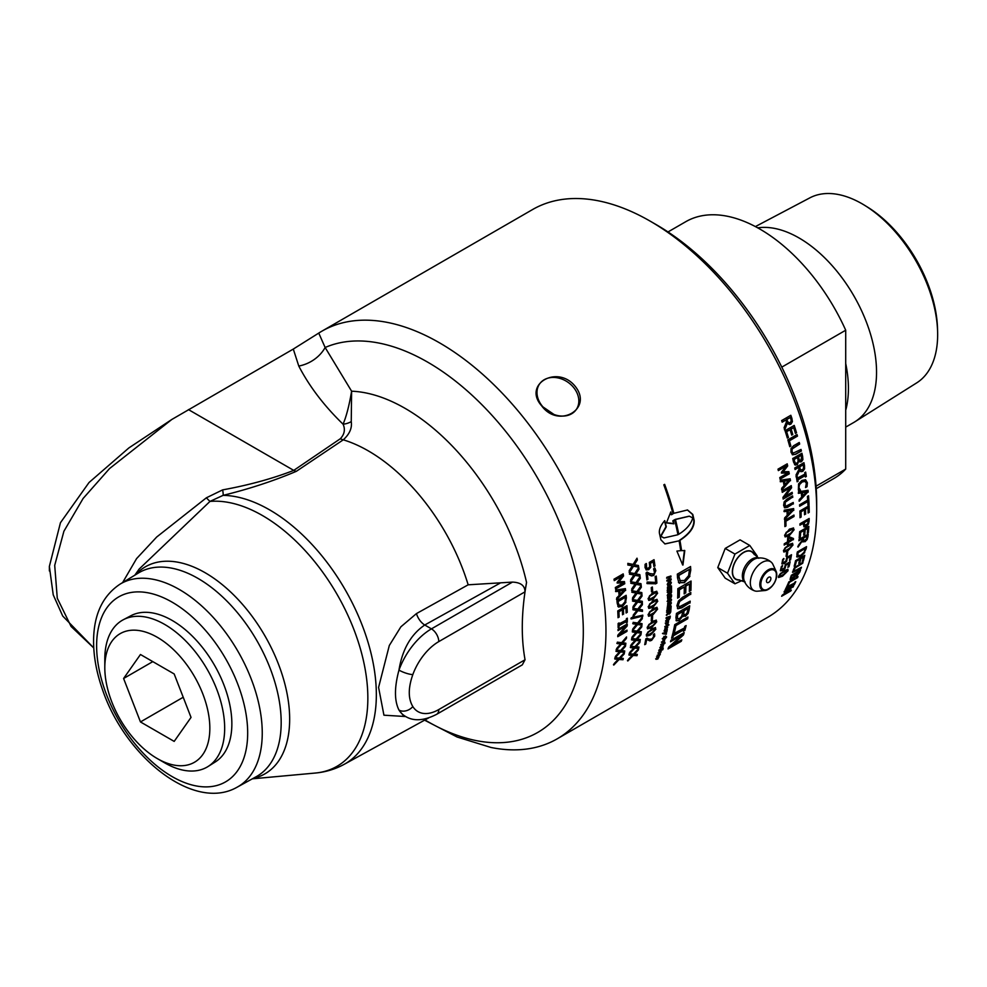 <?xml version="1.0" encoding="UTF-8"?>
<svg xmlns="http://www.w3.org/2000/svg" width="987" height="987" viewBox="0 0 987 987"><rect width="100%" height="100%" fill="white"/><g stroke="black" fill="none" stroke-linecap="round" stroke-linejoin="round"><path stroke-width="1.48" d="M624.339 650.927A234.832 135.577 60 0 1 624.142 652.037L620.107 651.679L614.95 657.342M625.19 645.387A234.832 135.577 60 0 1 625.092 646.053L621.156 650.433L624.734 650.964A235.35 135.885 60 0 1 624.5 652.321L620.478 651.963L615.308 657.626A235.35 135.885 -120 0 0 615.555 656.182L619.602 651.741L616.283 651.457A235.35 135.885 -120 0 0 616.48 650.063L620.65 650.495L625.659 644.844A235.35 135.885 60 0 1 625.462 646.337L621.514 650.717M619.602 651.741L615.925 651.186M626.622 630.348A234.832 135.577 60 0 1 626.572 631.162L617.776 636.233M626.881 624.203A234.832 135.577 60 0 1 626.831 625.733L619.367 634.086L627.016 630.125A235.35 135.885 60 0 1 626.942 631.396L617.751 636.701A235.35 135.885 -120 0 0 617.837 635.172L625.955 626.017L618.022 630.594A235.35 135.885 -120 0 0 618.059 629.299L627.251 623.994A235.35 135.885 60 0 1 627.201 625.955L619.737 634.333M625.955 626.017L618.035 630.15M626.597 605.821A234.832 135.577 60 0 1 626.856 612.224L626.14 613.05A235.35 135.885 -120 0 0 625.931 607.708L623.044 608.967A234.832 135.577 60 0 1 623.241 613.951L622.526 614.778A235.35 135.885 -120 0 0 622.328 609.781L618.541 611.57A234.832 135.577 60 0 1 618.75 616.9L618.022 617.319M623.241 613.951L622.513 614.37M626.856 612.224L626.128 612.643M618.75 616.9L618.035 617.726A235.35 135.885 -120 0 0 617.751 610.928L626.942 605.623A235.35 135.885 60 0 1 627.226 612.421M618.541 611.57L618.911 611.755A235.35 135.885 60 0 1 619.12 617.097M622.328 609.781L618.911 611.755M623.044 608.967L623.414 609.152A235.35 135.885 60 0 1 623.611 614.148M625.931 607.708L623.414 609.152M618.738 605.142L622.155 605.167L625.018 601.774L625.326 598.529A235.35 135.885 -120 0 0 625.227 597.394L617.776 601.317A234.832 135.577 60 0 1 617.887 602.44L619.392 605.562M617.776 601.317L618.146 601.478A235.35 135.885 60 0 1 618.244 602.613L619.207 605.487M625.227 597.394L618.146 601.478M625.807 595.494A234.832 135.577 60 0 1 626.017 597.678L625.598 602.058L621.872 606.524L617.874 606.499M625.968 602.23L622.242 606.697L618.232 606.672L617.183 603.18A235.35 135.885 -120 0 0 616.949 600.614L626.14 595.297A235.35 135.885 60 0 1 626.375 597.838L625.598 602.058M618.898 607.165L618.232 606.672M624.265 590.226L619.355 590.843A234.832 135.577 60 0 1 619.774 594.31L624.265 590.226L619.713 590.979A235.35 135.885 60 0 1 620.132 594.458M625.067 588.659A234.832 135.577 60 0 1 625.264 590.312L616.838 599.553A235.35 135.885 -120 0 0 616.678 597.974L619.133 595.482A235.35 135.885 -120 0 0 618.627 591.176L615.555 591.484M625.264 590.312L616.48 599.393M618.627 591.176L615.913 591.62A235.35 135.885 -120 0 0 615.715 590.103L625.4 588.61A235.35 135.885 60 0 1 625.622 590.46M636.899 654.369A234.832 135.577 60 0 1 636.64 655.356L632.815 655.171L627.448 660.661M638.12 649.187A234.832 135.577 60 0 1 637.997 649.717L633.913 653.962L637.331 654.381A235.35 135.885 60 0 1 636.997 655.676L633.173 655.479L627.806 660.982A235.35 135.885 -120 0 0 628.151 659.612L632.359 655.306L629.2 655.146A235.35 135.885 -120 0 0 629.484 653.826L633.444 654.097L638.663 648.607A235.35 135.885 60 0 1 638.367 650.014L634.271 654.27M632.359 655.306L628.842 654.85M639.909 639.49A234.832 135.577 60 0 1 639.736 640.612L635.665 640.23L630.533 645.93M640.686 633.864A234.832 135.577 60 0 1 640.6 634.567L636.689 638.971L640.316 639.514A235.35 135.885 60 0 1 640.094 640.896L636.023 640.501L630.903 646.201A235.35 135.885 -120 0 0 631.125 644.745L635.134 640.267L631.791 639.971A235.35 135.885 -120 0 0 631.964 638.552L636.171 639.021L641.143 633.346A235.35 135.885 60 0 1 640.958 634.838L637.059 639.243M635.134 640.267L631.421 639.699M641.636 623.636A234.832 135.577 60 0 1 641.55 624.894L637.232 624.315L632.359 630.199M641.945 617.628A234.832 135.577 60 0 1 641.908 618.491L638.194 623.031L642.019 623.673A235.35 135.885 60 0 1 641.92 625.141L637.59 624.561L632.729 630.446A235.35 135.885 -120 0 0 632.827 628.892L636.64 624.29L633.099 623.846A235.35 135.885 -120 0 0 633.148 622.353L637.614 622.994L642.34 617.146A235.35 135.885 60 0 1 642.278 618.726L638.564 623.266M636.64 624.29L632.729 623.611M642.081 609.83A234.832 135.577 60 0 1 642.081 611.187L637.553 610.484L632.889 616.493M641.994 603.563A234.832 135.577 60 0 1 642.019 604.537L638.466 609.164L642.451 609.88A235.35 135.885 60 0 1 642.451 611.397L637.91 610.694L633.259 616.715A235.35 135.885 -120 0 0 633.259 615.098L636.911 610.385L633.198 609.843A235.35 135.885 -120 0 0 633.148 608.3L637.836 609.065L642.352 603.094A235.35 135.885 60 0 1 642.389 604.735L638.836 609.374M636.911 610.385L632.827 609.645M641.439 592.521A234.832 135.577 60 0 1 641.538 593.977L636.751 593.15L632.346 599.294M640.871 585.97A234.832 135.577 60 0 1 640.982 587.068L637.614 591.793L641.797 592.582A235.35 135.885 60 0 1 641.908 594.162L637.121 593.323L632.716 599.467A235.35 135.885 -120 0 0 632.593 597.789L636.047 592.977L632.136 592.336A235.35 135.885 -120 0 0 631.976 590.732L636.911 591.62L641.18 585.525A235.35 135.885 60 0 1 641.34 587.228L637.984 591.966M636.047 592.977L631.766 592.175M639.502 574.594A234.832 135.577 60 0 1 639.712 576.149L634.678 575.211L630.52 581.466M638.453 567.821A234.832 135.577 60 0 1 638.651 569.03L635.48 573.829L639.847 574.656A235.35 135.885 60 0 1 640.082 576.285L635.036 575.347L630.878 581.602A235.35 135.885 -120 0 0 630.644 579.862L633.901 574.977L629.78 574.249A235.35 135.885 -120 0 0 629.509 572.608L634.703 573.595L638.725 567.414A235.35 135.885 60 0 1 639.008 569.154L635.838 573.965M633.901 574.977L629.422 574.126M654.245 633.691L654.369 635.788L651.297 640.032L649.557 640.612L646.3 639.169A234.832 135.577 60 0 1 645.424 643.758L644.832 644.092M645.782 644.055L644.721 644.671A235.35 135.885 -120 0 0 645.806 638.873L647.114 638.12L648.915 639.132L651.839 639.095L653.678 636.603L653.283 634.801A235.35 135.885 -120 0 0 653.295 634.727L654.603 633.975L654.726 636.072L651.654 640.329L649.915 640.908L646.67 639.453A235.35 135.885 60 0 1 645.782 644.055L645.424 643.758M654.837 629.755L653.715 628.596L654.48 629.472L653.715 628.596L648.138 631.803L646.941 633.827L648.064 634.962L653.678 631.717L654.837 629.755L654.073 628.855L648.496 632.075L647.312 634.098L648.064 634.962M655.319 627.535L655.491 628.892L650.248 634.715L646.436 636.01M655.861 629.163L650.606 634.999L646.596 636.171L646.288 634.69L651.494 628.805L655.516 627.646L655.491 628.892M655.738 622.378L654.554 621.193L655.38 622.118L654.554 621.193L648.977 624.401L647.842 626.461L649.027 627.633L654.64 624.389L655.738 622.378L654.924 621.44L649.347 624.648L648.212 626.72L649.027 627.633M656.133 620.095L656.392 621.526L651.26 627.448L647.435 628.707M656.762 621.785L651.63 627.707L647.595 628.867L647.188 627.313L652.271 621.341L656.33 620.194L656.392 621.526M652.025 587.191A234.832 135.577 60 0 1 652.259 590.979L651.482 591.423M652.629 591.164L651.506 591.805A235.35 135.885 -120 0 0 651.247 587.647L652.358 587.006A235.35 135.885 60 0 1 652.629 591.164L652.259 590.979M654.541 567.969L655.467 570.548L653.345 575.359L651.802 575.989L646.929 573.632A234.832 135.577 60 0 1 647.595 579.172L646.855 579.591M651.432 575.84L649.68 575.236M646.978 572.078L650.458 573.916M647.595 579.172L646.892 579.937A235.35 135.885 -120 0 0 646.041 572.966L647.336 572.213L650.273 573.854M647.287 573.78A235.35 135.885 60 0 1 647.953 579.32M649.545 573.533L653.456 574.015L654.554 572.793L653.604 568.944A235.35 135.885 -120 0 0 653.591 568.87L654.912 568.105L655.837 570.683L653.702 575.507L650.051 575.384M656.811 658.835L655.639 658.835M658.576 656.651L658.415 657.638M655.985 659.18L658.921 656.997L657.687 659.18L658.292 657.687L656.17 659.378M662.487 649.236A234.832 135.577 60 0 1 662.437 649.384L661.783 649.656M662.376 649.286L663.03 649.014A235.35 135.885 60 0 1 662.783 649.717L662.129 649.989A235.35 135.885 -120 0 0 662.376 649.286M660.291 649.384L659.069 649.841M662.635 647.324L661.969 648.212A234.832 135.577 60 0 1 661.821 648.644L661.278 648.866M659.612 649.619L662.006 648.052A235.35 135.885 -120 0 0 662.129 647.694L662.672 647.472A235.35 135.885 60 0 1 662.548 647.83L663.252 648.163L662.314 648.545A235.35 135.885 60 0 1 662.166 648.977L661.623 649.199A235.35 135.885 -120 0 0 661.771 648.767M664.535 642.907A234.832 135.577 60 0 1 664.473 643.105L660.735 644.622M661.093 644.943A235.35 135.885 -120 0 0 661.302 644.203L665.041 642.697A235.35 135.885 60 0 1 664.831 643.438L661.093 644.943M662.474 642.426L664.103 641.279L663.165 641.106L662.474 642.426L662.006 641.772M664.103 641.279L662.808 640.797L663.745 640.958L662.808 640.797L662.326 642.303M663.313 642.192L661.389 642.081M664.374 640.02L664.115 641.155M661.746 642.389L663.35 640.366L664.683 640.933L663.03 642.981L661.746 642.389L662.672 642.66M666.04 633.457A234.832 135.577 60 0 1 665.929 633.95L662.487 633.432M666.422 631.618A234.832 135.577 60 0 1 666.398 631.754L664.128 633.296L666.459 633.432A235.35 135.885 60 0 1 666.287 634.259L662.845 633.728L666.916 631.261A235.35 135.885 60 0 1 666.756 632.05L664.485 633.605M663.313 632.988L663.943 633.432M668.236 623.994L668.618 624.611L667.656 624.968A234.832 135.577 60 0 1 667.582 625.462L667.385 625.955A235.35 135.885 -120 0 0 667.459 625.462L664.757 626.597M665.324 626.387L667.594 624.66A235.35 135.885 -120 0 0 667.656 624.253L668.211 624.043A235.35 135.885 60 0 1 668.15 624.45L668.989 624.894L668.026 625.252A235.35 135.885 60 0 1 667.94 625.746M667.459 625.462L665.682 626.671M666.41 623.476L668.002 622.303L666.978 622.057L666.41 623.476L665.855 622.797L666.25 623.365M668.002 622.303L666.62 621.785L667.644 622.02L666.62 621.785L666.052 623.204M668.162 620.934L666.718 623.846L665.263 623.118M665.62 623.389L667.089 621.242L668.594 621.958L667.089 624.129L665.62 623.389L665.83 624.29M668.372 621.033L668.224 621.687M669.544 617.257L668.507 617.628A235.35 135.885 60 0 1 668.446 618.096L668.952 619.133L669.433 618.22A235.35 135.885 -120 0 0 669.544 617.257L668.507 617.628M668.137 617.368A234.832 135.577 60 0 1 668.088 617.825L668.952 619.133M669.877 616.295A234.832 135.577 60 0 1 669.704 617.763L665.966 621.341A235.35 135.885 -120 0 0 666.089 620.404L667.878 618.195A235.35 135.885 -120 0 0 667.928 617.837L665.954 618.158M667.002 619.663L665.596 621.07M667.928 617.837L666.324 618.43A235.35 135.885 -120 0 0 666.422 617.541L670.296 616.147A235.35 135.885 60 0 1 670.062 618.035L668.853 619.984L667.36 619.935M667.409 619.133L668.483 619.713M670.161 611.237L669.112 611.607A235.35 135.885 60 0 1 669.075 612.088L669.618 613.149L670.074 612.224A235.35 135.885 -120 0 0 670.161 611.237L669.112 611.607M668.742 611.36A234.832 135.577 60 0 1 668.705 611.829L669.618 613.149M670.481 610.25A234.832 135.577 60 0 1 670.346 611.792L666.644 615.382A235.35 135.885 -120 0 0 666.743 614.42L668.495 612.187A235.35 135.885 -120 0 0 668.532 611.817L666.546 612.15M667.656 613.704L666.274 615.123M668.532 611.817L666.916 612.396A235.35 135.885 -120 0 0 666.99 611.496L670.889 610.114A235.35 135.885 60 0 1 670.716 612.039L669.544 614.025L668.026 613.951M668.063 613.161L669.174 613.778M670.37 603.131L668.668 602.551L667.644 604.13L668.791 605.154A235.35 135.885 -120 0 0 668.841 604.007L669.507 603.785A235.35 135.885 60 0 1 669.408 605.771L667.718 606.363L667.706 603.267L669.05 601.897L670.913 601.663M670.222 602.465L670.741 603.365L669.026 602.786L668.211 605.364M669.778 601.293L671.037 602.736L669.692 605.315M669.112 603.921A234.832 135.577 60 0 1 669.038 605.537L667.36 606.129M670.148 601.515L671.407 602.971L670.062 605.549L670.741 603.365M670.889 595.988L669.939 596.308A235.35 135.885 60 0 1 669.939 597.024L670.469 597.826L670.876 596.716A235.35 135.885 -120 0 0 670.889 595.988L669.939 596.308M669.581 596.086A234.832 135.577 60 0 1 669.568 596.802L670.469 597.826M669.26 596.543L668.224 596.888A235.35 135.885 60 0 1 668.211 597.801L668.779 598.653L669.248 597.666A235.35 135.885 -120 0 0 669.26 596.543L668.224 596.888M667.854 596.679A234.832 135.577 60 0 1 667.841 597.579L668.779 598.653M671.185 594.951A234.832 135.577 60 0 1 671.172 596.173L670.173 598.48L669.248 598.159L667.78 599.516M668.446 599.356L667.57 598.319A235.35 135.885 -120 0 0 667.582 596.16L671.555 594.828A235.35 135.885 60 0 1 671.542 596.395L670.543 598.702L669.618 598.381L667.94 599.664M669.248 598.159L670.173 598.48M670.889 591.386L669.815 591.744A235.35 135.885 60 0 1 669.815 592.249L670.506 593.409L670.889 592.434A235.35 135.885 -120 0 0 670.889 591.386L669.815 591.744M669.445 591.546A234.832 135.577 60 0 1 669.457 592.04L670.506 593.409M671.172 590.337A234.832 135.577 60 0 1 671.185 592.052L670.148 594.125L668.902 593.434L667.582 595.667A235.35 135.885 -120 0 0 667.582 594.643L669.223 592.336A235.35 135.885 -120 0 0 669.211 591.941L667.2 592.286M668.532 593.989L667.224 595.445M669.211 591.941L667.57 592.496A235.35 135.885 -120 0 0 667.557 591.546L671.542 590.214A235.35 135.885 60 0 1 671.555 592.262L670.518 594.334L668.902 594.199M668.902 593.434L670.148 594.125M670.753 578.925A234.832 135.577 60 0 1 670.802 579.603L666.768 580.899M670.568 576.1A234.832 135.577 60 0 1 670.617 576.79L669.063 577.296A234.832 135.577 60 0 1 669.186 579.135L671.111 578.801A235.35 135.885 60 0 1 671.16 579.776L667.138 581.084A235.35 135.885 -120 0 0 667.076 580.109L668.878 579.529A235.35 135.885 -120 0 0 668.754 577.691L666.941 578.271A235.35 135.885 -120 0 0 666.867 577.284L670.913 575.989A235.35 135.885 60 0 1 670.987 576.976L669.42 577.469A235.35 135.885 60 0 1 669.544 579.307M668.754 577.691L666.583 578.098M685.62 625.857A234.832 135.577 60 0 1 684.46 630.212L683.46 631.31A235.35 135.885 -120 0 0 683.917 629.694L673.023 635.468A234.832 135.577 60 0 1 672.566 637.071L671.752 637.553M684.46 630.212L683.633 630.693M673.739 632.729A234.832 135.577 60 0 1 673.467 633.765L684.361 627.991A235.35 135.885 -120 0 0 684.781 626.35L686.125 625.573A235.35 135.885 60 0 1 684.818 630.533M672.566 637.071L671.579 638.182A235.35 135.885 -120 0 0 672.887 633.21L674.244 632.433A235.35 135.885 60 0 1 673.825 634.073M673.023 635.468L673.381 635.776A235.35 135.885 60 0 1 672.924 637.392M683.917 629.694L673.381 635.776M683.72 610.484L684.09 610.756A235.35 135.885 60 0 1 683.794 612.865L683.917 614.741L685.509 614.531L687.001 613.026L687.717 610.311A235.35 135.885 -120 0 0 687.964 608.523L683.72 610.484A234.832 135.577 60 0 1 683.436 612.594L683.818 614.667M687.964 608.523L684.09 610.756M677.242 618.504L679.377 618.652L681.622 616.344L682.325 613.717A235.35 135.885 -120 0 0 682.622 611.607L677.366 614.161A234.832 135.577 60 0 1 677.156 615.666L677.538 618.713M677.366 614.161L677.724 614.432A235.35 135.885 60 0 1 677.526 615.95L677.378 618.627M682.622 611.607L677.724 614.432M689.271 606.018A234.832 135.577 60 0 1 688.852 609.238L687.754 613.174L685.077 616.011L682.56 615.728L678.772 620.231L676.021 620.539M682.856 616.048L679.13 620.515L676.379 620.823L675.935 617.455A235.35 135.885 -120 0 0 676.453 613.42L689.703 605.771A235.35 135.885 60 0 1 689.21 609.51L688.124 613.458L685.434 616.295L682.498 615.765M682.56 615.728L683.3 616.53M690.703 581.257A234.832 135.577 60 0 1 690.53 590.288L689.333 591.423A235.35 135.885 -120 0 0 689.494 583.983L685.509 585.871A234.832 135.577 60 0 1 685.36 592.792L684.164 593.927A235.35 135.885 -120 0 0 684.312 586.981L679.019 589.609A234.832 135.577 60 0 1 678.859 597.024L677.674 597.703M685.36 592.792L684.176 593.471M690.53 590.288L689.345 590.966M678.859 597.024L677.662 598.159A235.35 135.885 -120 0 0 677.822 588.696L691.073 581.047A235.35 135.885 60 0 1 690.9 590.51M679.019 589.609L679.389 589.819A235.35 135.885 60 0 1 679.229 597.258M684.312 586.981L679.389 589.819M685.509 585.871L685.879 586.081A235.35 135.885 60 0 1 685.731 593.014M689.494 583.983L685.879 586.081M679.747 580.59L684.398 580.504L688.618 575.68L689.247 571.091A235.35 135.885 -120 0 0 689.16 569.487L678.6 575.187A234.832 135.577 60 0 1 678.686 576.778L680.475 581.109M678.6 575.187L678.97 575.372A235.35 135.885 60 0 1 679.056 576.976L680.29 581.022M689.16 569.487L678.97 575.372M690.209 566.711A234.832 135.577 60 0 1 690.394 569.918L689.568 576.112L684.053 582.453L678.439 582.503M689.925 576.309L684.41 582.663L678.809 582.7L677.526 577.79A235.35 135.885 -120 0 0 677.316 574.15L690.555 566.513A235.35 135.885 60 0 1 690.764 570.104L689.568 576.112M679.574 583.317L678.809 582.7M787.071 571.276L786.108 570.202L786.713 570.955L786.108 570.202L780.544 573.41L779.187 575.298L780.137 576.359L785.751 573.102L787.071 571.276L786.466 570.511L780.89 573.731L779.533 575.618L780.137 576.359M787.786 569.252L787.737 570.363L782.136 575.902L778.447 577.284M788.095 570.683L782.494 576.223L778.583 577.494L778.521 576.211L784.073 570.609L787.996 569.363L787.737 570.363M791.043 555.002A234.832 135.577 60 0 1 790.18 559.604L789.452 560.53A235.35 135.885 -120 0 0 790.205 556.582L787.392 557.717L786.306 561.048L783.888 563.281L781.84 563.737M783.629 558.519L782.444 561.369L782.876 562.504M782.95 559.826L782.74 562.393M787.392 557.717L786.664 561.332L784.246 563.577L782.037 563.935M790.205 556.582L787.749 558M783.11 562.689L782.802 561.652L783.11 562.689L785.936 561.011L786.762 557.47L791.5 554.743A235.35 135.885 60 0 1 790.538 559.9M783.925 558.753L783.32 560.11M781.901 563.787L782.691 559.469L783.999 558.716A235.35 135.885 60 0 1 783.986 558.802M793.61 515.276A234.832 135.577 60 0 1 793.634 516.3L785.529 520.988A234.832 135.577 60 0 1 785.603 525.763L784.887 526.182M785.973 525.972L784.887 526.602A235.35 135.885 -120 0 0 784.764 520.383L793.967 515.066A235.35 135.885 60 0 1 794.004 516.509L785.899 521.185A235.35 135.885 60 0 1 785.973 525.972L785.603 525.763M792.462 510.168L787.663 510.797A234.832 135.577 60 0 1 787.86 514.165L792.462 510.168L788.033 510.982A235.35 135.885 60 0 1 788.218 514.363M793.314 508.638A234.832 135.577 60 0 1 793.4 510.193L784.739 519.347A235.35 135.885 -120 0 0 784.677 517.83L787.194 515.362A235.35 135.885 -120 0 0 786.96 511.18L783.962 511.488M793.4 510.193L784.369 519.162M786.96 511.18L784.332 511.661A235.35 135.885 -120 0 0 784.221 510.18L793.659 508.589A235.35 135.885 60 0 1 793.77 510.378M791.858 492.538A234.832 135.577 60 0 1 791.981 493.599L783.11 498.719M790.945 485.814A234.832 135.577 60 0 1 791.216 487.64L784.529 496.399L792.179 492.34A235.35 135.885 60 0 1 792.339 493.747L783.147 499.052A235.35 135.885 -120 0 0 782.95 497.374L790.205 487.775L782.272 492.353A235.35 135.885 -120 0 0 782.074 490.934L791.266 485.629A235.35 135.885 60 0 1 791.574 487.775L784.899 496.547M790.205 487.775L782.235 492.032M789.082 480.435L784.085 481.039A234.832 135.577 60 0 1 784.677 484.58L789.082 480.435L784.443 481.162A235.35 135.885 60 0 1 785.047 484.703M789.847 478.855A234.832 135.577 60 0 1 790.131 480.57L781.914 489.86A235.35 135.885 -120 0 0 781.667 488.257L784.06 485.727A235.35 135.885 -120 0 0 783.32 481.335L780.211 481.668M790.131 480.57L781.544 489.725M783.32 481.335L780.569 481.779A235.35 135.885 -120 0 0 780.285 480.225L790.168 478.806A235.35 135.885 60 0 1 790.488 480.681M783.801 593.977L791.34 590.066A235.35 135.885 60 0 1 790.821 590.942L782.148 595.383M792.943 586.229A234.832 135.577 60 0 1 792.635 586.796L791.919 587.388M790.821 590.942L781.63 596.259A235.35 135.885 -120 0 0 782.247 595.198L791.956 587.438L784.468 591.201M792.635 586.796L784.06 594.273M791.956 587.438L784.036 592.015A235.35 135.885 -120 0 0 784.517 591.102L793.708 585.784A235.35 135.885 60 0 1 792.968 587.179M797.373 576.963A234.832 135.577 60 0 1 797.237 577.284L789.131 581.972A234.832 135.577 60 0 1 787.577 585.451L787.17 585.686M787.91 585.809L786.824 586.438A235.35 135.885 -120 0 0 788.823 581.898L798.014 576.581A235.35 135.885 60 0 1 797.57 577.642L789.464 582.318A235.35 135.885 60 0 1 787.91 585.809L787.577 585.451M800.901 567.55A234.832 135.577 60 0 1 800.753 568.018L792.475 572.139M802.493 562.417A234.832 135.577 60 0 1 802.332 562.948L794.634 567.71L793.4 569.746L793.992 571.239L801.469 567.229A235.35 135.885 60 0 1 801.099 568.352L792.697 572.374M792.598 572.25L794.251 567.883L803.023 562.109A235.35 135.885 60 0 1 802.69 563.281L794.991 568.031L793.992 571.239M808.452 526.577A234.832 135.577 60 0 1 808.008 532.425L807.28 533.313A235.35 135.885 -120 0 0 807.674 528.329L804.787 529.538A234.832 135.577 60 0 1 804.43 534.177L803.702 535.065A235.35 135.885 -120 0 0 804.072 530.414L800.297 532.141A234.832 135.577 60 0 1 799.902 537.113L799.223 537.508M804.43 534.177L803.751 534.572M808.008 532.425L807.329 532.82M799.902 537.113L799.174 537.989A235.35 135.885 -120 0 0 799.655 531.66L808.846 526.342A235.35 135.885 60 0 1 808.365 532.684M800.297 532.141L800.654 532.388A235.35 135.885 60 0 1 800.26 537.36M804.072 530.414L800.654 532.388M804.787 529.538L805.158 529.785A235.35 135.885 60 0 1 804.787 534.436M807.674 528.329L805.158 529.785M804.849 525.442L807.625 523.69L808.045 521.642A235.35 135.885 -120 0 0 808.082 520.482L804.417 522.604A235.35 135.885 60 0 1 804.38 523.554L804.849 525.442L804.38 523.554M804.417 522.604L808.082 520.482M804.047 522.382A234.832 135.577 60 0 1 804.01 523.32M808.797 518.706A234.832 135.577 60 0 1 808.735 520.877L808.045 523.924L805.787 526.416L803.788 526.688M803.369 523.209L799.939 525.183A235.35 135.885 -120 0 0 799.976 523.789L809.167 518.483A235.35 135.885 60 0 1 809.093 521.111L808.415 524.159L806.157 526.651L804.158 526.922L803.332 524.381A235.35 135.885 -120 0 0 803.369 523.209L799.951 524.739M808.193 495.98A234.832 135.577 60 0 1 808.674 504.394L807.946 505.221A235.35 135.885 -120 0 0 807.773 501.556L799.643 505.85M808.674 504.394L807.934 504.826M807.773 501.556L799.667 506.245A235.35 135.885 -120 0 0 799.581 504.789L807.687 500.101A235.35 135.885 -120 0 0 807.44 496.412L808.526 495.782A235.35 135.885 60 0 1 809.044 504.591M806.885 491.896L802.024 492.513A234.832 135.577 60 0 1 802.345 495.955L806.885 491.896L802.382 492.673A235.35 135.885 60 0 1 802.715 496.116M807.711 490.354A234.832 135.577 60 0 1 807.859 491.958L799.334 501.162A235.35 135.885 -120 0 0 799.211 499.619L801.703 497.127A235.35 135.885 -120 0 0 801.296 492.871L798.261 493.179M807.859 491.958L798.976 500.989M801.296 492.871L798.631 493.34A235.35 135.885 -120 0 0 798.458 491.822L808.045 490.292A235.35 135.885 60 0 1 808.217 492.118M805.343 472.255A234.832 135.577 60 0 1 805.984 476.388L805.404 477.054A235.35 135.885 -120 0 0 805.195 475.598L797.508 479.694A234.832 135.577 60 0 1 797.73 481.15L797.101 481.508M805.984 476.388L805.367 476.746M797.089 477.029A234.832 135.577 60 0 1 797.274 478.177L804.948 474.081A235.35 135.885 -120 0 0 804.713 472.625L805.651 472.082A235.35 135.885 60 0 1 806.342 476.511M797.73 481.15L797.151 481.829A235.35 135.885 -120 0 0 796.46 477.387L797.397 476.844A235.35 135.885 60 0 1 797.632 478.3M797.508 479.694L797.866 479.83A235.35 135.885 60 0 1 798.088 481.286M805.195 475.598L797.866 479.83M803.184 464.828L799.371 466.715A234.832 135.577 60 0 1 799.63 468.072L800.494 469.874L802.406 469.812L803.504 468.369L803.48 466.357A235.35 135.885 -120 0 0 803.184 464.828L799.729 466.826A235.35 135.885 60 0 1 799.988 468.171L800.494 469.874L802.049 469.701M794.991 469.244L798.705 467.419L795.053 469.528A235.35 135.885 -120 0 0 794.745 467.986L803.949 462.681A235.35 135.885 60 0 1 804.516 465.667L804.578 468.887L802.789 471.354L800.988 471.675L799.31 470.404L796.015 476.807M803.64 462.854A234.832 135.577 60 0 1 804.158 465.556L804.208 468.763L802.431 471.231L800.802 471.613M799.667 470.515L796.386 476.918A235.35 135.885 -120 0 0 796.04 474.932L799.038 469.183A235.35 135.885 -120 0 0 798.705 467.419M800.728 449.603A234.832 135.577 60 0 1 801.049 450.923L795.312 454.23L792.24 454.736M792.956 453.243L801.025 449.443A235.35 135.885 60 0 1 801.395 450.997L795.658 454.304L792.598 454.81L790.969 452.169L791.019 448.542L793.523 445.803L799.26 442.484A235.35 135.885 60 0 1 799.667 444.051L792.203 448.937L792.018 451.565L793.314 453.317L792.018 451.565M798.976 442.657A234.832 135.577 60 0 1 799.322 443.99L791.858 448.888L791.66 451.491M793.967 425.57A234.832 135.577 60 0 1 796.201 432.787L795.448 433.453A235.35 135.885 -120 0 0 793.659 427.618L790.809 429.049A234.832 135.577 60 0 1 792.475 434.477L791.722 435.144A235.35 135.885 -120 0 0 790.056 429.69L786.306 431.64A234.832 135.577 60 0 1 788.095 437.475L787.281 437.932M792.475 434.477L791.673 434.946M796.201 432.787L795.386 433.256M788.095 437.475L787.342 438.129A235.35 135.885 -120 0 0 785.047 430.714L794.239 425.409A235.35 135.885 60 0 1 796.534 432.824M786.306 431.64L786.639 431.664A235.35 135.885 60 0 1 788.428 437.5M790.056 429.69L786.639 431.664M790.809 429.049L791.142 429.074A235.35 135.885 60 0 1 792.808 434.514M793.659 427.618L791.142 429.074M790.316 417.476L786.528 419.463A234.832 135.577 60 0 1 787.009 420.857L788.218 422.72L790.217 422.559L791.192 421.104L790.858 419.043A235.35 135.885 -120 0 0 790.316 417.476L786.861 419.463A235.35 135.885 60 0 1 787.342 420.857L788.551 422.72L790.217 422.559M782.123 422.017L785.837 420.055L782.185 422.165A235.35 135.885 -120 0 0 781.63 420.585L790.821 415.28A235.35 135.885 60 0 1 791.895 418.34L792.425 421.646L790.871 424.151L789.477 424.546L787.021 423.238L784.406 429.764M790.55 415.441A234.832 135.577 60 0 1 791.562 418.34L792.105 421.634L789.316 424.533M787.342 423.25L784.739 429.777A235.35 135.885 -120 0 0 784.073 427.729L786.466 421.868A235.35 135.885 -120 0 0 785.837 420.055M689.197 516.176L675.096 519.433A234.832 135.577 60 0 1 678.414 534.164L678.772 534.263C686.421 529.451 691.085 524.011 692.763 517.916L689.37 516.213L675.441 519.507A235.35 135.885 60 0 1 678.772 534.263M673.516 523.727A234.832 135.577 -120 0 0 672.813 520.84L673.159 520.902A235.35 135.885 60 0 1 673.874 523.838L666.447 522.9L670.778 511.932A235.35 135.885 60 0 1 671.555 514.72L671.209 514.671A234.832 135.577 -120 0 0 670.555 512.315M666.459 522.826L671.505 523.246M672.813 520.84L674.281 519.915L673.159 520.902M663.819 537.89L660.599 536.212L665.954 526.725A234.832 135.577 -120 0 0 664.473 520.914M664.806 543.911L679.105 540.814L664.979 543.96L660.883 539.778A235.35 135.885 -120 0 0 659.501 533.646C658.785 529.859 660.537 525.516 664.732 520.618A235.35 135.885 60 0 1 666.299 526.799L660.945 536.286L664.004 537.927L677.946 534.732A235.35 135.885 -120 0 0 674.627 519.976M682.572 564.885L684.423 550.413M679.562 540.234L679.92 540.345A235.35 135.885 60 0 1 681.573 550.647L681.215 550.512A234.832 135.577 -120 0 0 679.562 540.234C689.382 533.807 694.145 527.218 693.812 520.47A234.832 135.577 -120 0 0 692.442 514.35L687.359 509.946M671.555 514.72L673.023 513.795A235.35 135.885 -120 0 0 663.819 484.827L664.646 484.358A235.35 135.885 60 0 1 673.837 513.314L673.492 513.265A234.832 135.577 -120 0 0 664.374 484.518M682.646 564.909L676.909 551.079L680.697 550.672A235.35 135.885 -120 0 0 679.105 540.814M681.573 550.647L684.793 550.561L682.942 565.045M673.837 513.314L687.532 509.971L692.788 514.424A235.35 135.885 60 0 1 694.169 520.568C694.503 527.317 689.74 533.905 679.92 540.345M796.768 434.712A234.832 135.577 60 0 1 797.163 436.081L789.057 440.757A234.832 135.577 60 0 1 790.513 446.025L789.711 446.494M790.858 446.075L789.773 446.704A235.35 135.885 -120 0 0 787.848 439.857L797.04 434.551A235.35 135.885 60 0 1 797.496 436.118L789.39 440.807A235.35 135.885 60 0 1 790.858 446.075L790.513 446.025M801.234 455.389L798.187 456.858A234.832 135.577 60 0 1 798.582 458.61L799.273 460.213L800.951 460.275L801.567 456.87A235.35 135.885 -120 0 0 801.234 455.389L798.545 456.944A235.35 135.885 60 0 1 798.927 458.696L799.63 460.312L800.951 460.275M797.521 457.524L793.77 459.411A234.832 135.577 60 0 1 794.054 460.67L795.004 463.076L796.879 463.236L798.113 461.472L797.915 459.288A235.35 135.885 -120 0 0 797.521 457.524L794.128 459.486A235.35 135.885 60 0 1 794.399 460.744L795.362 463.174L796.879 463.236M801.629 453.403A234.832 135.577 60 0 1 802.271 456.241L802.9 459.609L801.456 461.793L798.791 461.2L796.916 464.729L794.584 464.717M802.542 459.51L799.976 461.953M798.742 461.225L797.262 464.815L794.942 464.815L793.474 461.891A235.35 135.885 -120 0 0 792.721 458.536L801.925 453.23A235.35 135.885 60 0 1 802.616 456.327L802.9 459.609M800.149 462.015L799.1 461.324M795.571 465.124L794.942 464.815M805.047 481.385L801.789 481.841L799.149 484.494L798.557 487.492L800.149 490.181A234.832 135.577 60 0 1 800.161 490.28L798.902 491.02M805.269 479.67L807.021 482.606L806.663 486.529L805.663 487.109M798.372 490.083L798.582 483.877L801.925 480.398L805.626 479.805L807.378 482.754L807.021 486.69L805.552 487.541A235.35 135.885 -120 0 0 805.54 487.418L806.342 483.346L805.071 481.385L802.147 481.977L799.507 484.629L798.915 487.627L800.519 490.329A235.35 135.885 60 0 1 800.531 490.44L799.063 491.279L798.372 490.083M808.723 505.887A234.832 135.577 60 0 1 808.846 512.191L808.131 513.03A235.35 135.885 -120 0 0 808.032 507.75L805.158 509.008A234.832 135.577 60 0 1 805.244 513.931L804.528 514.758A235.35 135.885 -120 0 0 804.43 509.835L800.654 511.599A234.832 135.577 60 0 1 800.741 516.88L800.025 517.299M805.244 513.931L804.516 514.338M808.846 512.191L808.131 512.611M800.741 516.88L800.025 517.719A235.35 135.885 -120 0 0 799.889 510.995L809.081 505.689A235.35 135.885 60 0 1 809.217 512.401M800.654 511.599L801.025 511.797A235.35 135.885 60 0 1 801.111 517.089M804.43 509.835L801.025 511.797M805.158 509.008L805.515 509.206A235.35 135.885 60 0 1 805.614 514.128M808.032 507.75L805.515 509.206M803.714 540.728L806.391 539.124L806.885 537.384A235.35 135.885 -120 0 0 807.033 536.077L803.578 538.075A235.35 135.885 60 0 1 803.443 539.223L803.615 540.666M803.578 538.075L807.033 536.077M803.208 537.816A234.832 135.577 60 0 1 803.085 538.964L803.344 540.469M807.81 534.386A234.832 135.577 60 0 1 807.588 536.434L806.798 539.21L804.639 541.481L802.209 541.012L797.743 546.786M802.209 541.012L798.101 547.057A235.35 135.885 -120 0 0 798.335 545.379L802.382 540.173A235.35 135.885 -120 0 0 802.554 538.668L798.952 540.271M802.554 538.668L798.89 540.777A235.35 135.885 -120 0 0 799.038 539.457L808.23 534.14A235.35 135.885 60 0 1 807.958 536.706L807.169 539.482L805.01 541.752L802.567 541.283L803.023 542.011M797.73 555.484L800.765 555.373L804.035 552.251L805.071 549.463A235.35 135.885 -120 0 0 805.244 548.501L797.804 552.301A234.832 135.577 60 0 1 797.632 553.251L798.014 555.718M797.804 552.301L798.162 552.597A235.35 135.885 60 0 1 797.989 553.547L797.866 555.619M805.244 548.501L798.162 552.597M806.071 546.897A234.832 135.577 60 0 1 805.774 548.501L804.38 552.251L800.112 556.347L796.657 556.693M804.738 552.547L800.469 556.656L797.015 557.001L796.941 554.114A235.35 135.885 -120 0 0 797.336 551.943L806.527 546.638A235.35 135.885 60 0 1 806.132 548.784L804.38 552.251M804.269 555.595A234.832 135.577 60 0 1 802.999 560.616L802.271 561.566A235.35 135.885 -120 0 0 803.393 557.149L800.519 558.297A234.832 135.577 60 0 1 799.47 562.405L798.742 563.343A235.35 135.885 -120 0 0 799.791 559.234L796.028 560.9A234.832 135.577 60 0 1 794.893 565.292L794.325 565.625M794.893 565.292L794.165 566.242A235.35 135.885 -120 0 0 795.571 560.628L804.775 555.311A235.35 135.885 60 0 1 803.356 560.937M796.028 560.9L796.386 561.196A235.35 135.885 60 0 1 795.251 565.613M799.791 559.234L796.386 561.196M800.519 558.297L800.876 558.605A235.35 135.885 60 0 1 799.828 562.726M803.393 557.149L800.876 558.605M799.112 571.67L796.077 572.879A234.832 135.577 60 0 1 795.621 574.126L795.448 575.199L796.805 575.322L798.73 572.719A235.35 135.885 -120 0 0 799.112 571.67L796.423 573.213A235.35 135.885 60 0 1 795.966 574.471L795.793 575.544L796.805 575.322M795.399 573.805L791.66 575.433A234.832 135.577 60 0 1 791.327 576.322L791.019 577.95L792.475 578.111L794.942 575.051A235.35 135.885 -120 0 0 795.399 573.805L792.006 575.766A235.35 135.885 60 0 1 791.685 576.667L791.364 578.296L792.475 578.111M799.963 570.289A234.832 135.577 60 0 1 799.408 571.818L796.188 575.989L794.621 576.026L791.734 578.851L789.995 579.221M794.967 576.371L792.08 579.209L790.34 579.566L790.501 577.642A235.35 135.885 -120 0 0 791.352 575.261L800.556 569.955A235.35 135.885 60 0 1 799.754 572.152L796.534 576.346L794.621 576.026M795.078 582.046A234.832 135.577 60 0 1 794.004 584.193L793.4 585.106A235.35 135.885 -120 0 0 793.881 584.156L786.232 588.018A234.832 135.577 60 0 1 785.751 588.968L785.553 589.079M786.824 586.809A234.832 135.577 60 0 1 786.725 587.006L794.375 583.144A235.35 135.885 -120 0 0 794.843 582.182L795.781 581.639A235.35 135.885 60 0 1 794.35 584.563M785.751 588.968L785.146 589.881A235.35 135.885 -120 0 0 786.59 586.944L787.527 586.401A235.35 135.885 60 0 1 787.058 587.376M786.232 588.018L786.565 588.375A235.35 135.885 60 0 1 786.084 589.338M793.881 584.156L786.565 588.375M788.527 471.687A234.832 135.577 60 0 1 788.909 473.711L780.026 478.843M786.91 464.013A234.832 135.577 60 0 1 787.318 465.876L782.814 471.724L788.86 471.675A235.35 135.885 60 0 1 789.267 473.822L780.075 479.127A235.35 135.885 -120 0 0 779.779 477.585L787.7 473.007L781.704 473.094A235.35 135.885 -120 0 0 781.507 472.144L786.257 466.024L778.336 470.602A235.35 135.885 -120 0 0 778.015 469.146L787.207 463.841A235.35 135.885 60 0 1 787.675 465.963L783.172 471.823M786.257 466.024L778.274 470.343M787.7 473.007L781.346 472.995M792.894 502.679A234.832 135.577 60 0 1 792.98 503.789L787.244 507.096L784.357 507.663M792.265 496.079A234.832 135.577 60 0 1 792.376 497.226L784.838 502.087L784.283 504.591L785.257 506.232M792.376 497.226L785.208 502.247L785.233 506.22M792.98 503.789L787.614 507.269L784.727 507.824L783.616 505.356L784.159 501.889L786.849 499.2L792.586 495.893A235.35 135.885 60 0 1 792.746 497.374M785.59 506.393L793.227 502.482A235.35 135.885 60 0 1 793.351 503.962M793.129 530.29L791.833 529.069L792.758 530.056L791.833 529.069L786.269 532.277L785.22 534.411L786.503 535.608L792.117 532.363L793.129 530.29L792.203 529.291L786.627 532.499L785.59 534.633L786.503 535.608M793.338 527.897L793.782 529.464L788.86 535.522L784.973 536.755M794.153 529.698L789.23 535.768L785.146 536.891L784.579 535.225L789.44 529.118L793.536 527.996L793.782 529.464M792.03 539.297L788.305 537.705A234.832 135.577 60 0 1 788.07 541.123L792.03 539.297L788.675 537.94A235.35 135.885 60 0 1 788.44 541.37M793.104 538.359A234.832 135.577 60 0 1 793.017 539.507L787.971 542.418A234.832 135.577 60 0 1 787.86 543.615L787.281 543.948M787.86 543.615L787.244 544.442A235.35 135.885 -120 0 0 787.342 543.245L784.221 544.577M787.971 542.418L788.329 542.665A235.35 135.885 60 0 1 788.231 543.874M793.017 539.507L788.329 542.665M787.342 543.245L784.184 545.071A235.35 135.885 -120 0 0 784.283 543.763L787.453 541.937A235.35 135.885 -120 0 0 787.737 537.434L789.045 536.681L793.474 538.52A235.35 135.885 60 0 1 793.375 539.753M792.03 545.527L790.846 544.343L791.66 545.268L790.846 544.343L785.282 547.563L784.122 549.611L785.294 550.771L790.908 547.526L792.03 545.527L791.216 544.602L785.64 547.822L784.492 549.87L785.294 550.771M792.438 543.269L792.684 544.676L787.515 550.573L783.69 551.844M793.042 544.935L787.885 550.845L783.851 552.004L783.468 550.462L788.588 544.516L792.635 543.368L792.684 544.676M787.281 552.226A234.832 135.577 60 0 1 786.812 555.36L786.145 555.743M787.17 555.632L786.059 556.286A235.35 135.885 -120 0 0 786.602 552.621L787.712 551.98A235.35 135.885 60 0 1 787.17 555.632L786.812 555.36M789.662 562.047A234.832 135.577 60 0 1 788.625 566.452L787.897 567.389A235.35 135.885 -120 0 0 788.798 563.577L785.997 564.687L784.788 567.92L782.333 570.128L780.322 570.609M782.284 565.551L781.383 569.413M781.581 566.822L781.26 569.302M785.997 564.687L785.146 568.228L782.691 570.437L780.507 570.819M788.798 563.577L786.355 564.996M781.618 569.61L781.371 568.623L781.618 569.61L784.455 567.932L785.405 564.502L790.143 561.776A235.35 135.885 60 0 1 788.983 566.76M782.592 565.798L781.938 567.118M780.372 570.659L781.359 566.513L782.666 565.761A235.35 135.885 60 0 1 782.642 565.847M689.777 601.391A234.832 135.577 60 0 1 689.642 602.798L681.375 607.573L677.477 608.535M690.419 592.731A234.832 135.577 60 0 1 690.332 594.236L679.364 601.169L678.094 604.513L678.945 606.586M690.332 594.236L679.735 601.416L678.464 604.76L678.797 606.549M689.642 602.798L681.746 607.832L677.847 608.782L676.959 605.623L678.439 601.021L682.548 597.271L690.814 592.508A235.35 135.885 60 0 1 690.703 594.47M679.315 606.845L690.197 601.145A235.35 135.885 60 0 1 689.999 603.057M687.52 617.282A234.832 135.577 60 0 1 687.273 618.516L675.601 625.252A234.832 135.577 60 0 1 674.306 631.149L673.245 631.766M674.664 631.458L673.097 632.359A235.35 135.885 -120 0 0 674.738 624.66L687.976 617.011A235.35 135.885 60 0 1 687.631 618.8L675.959 625.548A235.35 135.885 60 0 1 674.664 631.458L674.306 631.149M681.203 640.168A234.832 135.577 60 0 1 680.919 640.945L668.285 648.237M683.658 632.914A234.832 135.577 60 0 1 683.127 634.616L670.975 645.535L681.807 639.823A235.35 135.885 60 0 1 681.264 641.291L668.014 648.94A235.35 135.885 -120 0 0 668.68 647.164L681.906 635.196L670.494 641.784A235.35 135.885 -120 0 0 670.963 640.242L684.213 632.593A235.35 135.885 60 0 1 683.485 634.937L671.32 645.868M681.906 635.196L670.691 641.131M670.087 582.17L670.691 582.996L668.841 582.429L668.347 584.81L667.557 583.872L669.371 584.452M670.333 582.811L668.47 582.244L667.557 583.872L669.741 584.637L670.691 582.996M670.457 581.158L671.012 582.49L669.42 585.402L667.792 585.698M669.519 581.17L671.382 582.675L669.791 585.587L667.965 585.809L667.237 584.341L668.767 581.479L670.654 581.232M671.086 585.982A234.832 135.577 60 0 1 671.16 589.116L670.864 589.535A235.35 135.885 -120 0 0 670.802 587.055L669.519 587.142A234.832 135.577 60 0 1 669.581 589.56L669.285 589.979A235.35 135.885 -120 0 0 669.223 587.549L667.767 587.697A234.832 135.577 60 0 1 667.841 590.411L667.175 590.621M669.581 589.56L668.915 589.782M671.16 589.116L670.494 589.338M667.841 590.411L667.533 590.831A235.35 135.885 -120 0 0 667.434 587.179L671.444 585.871A235.35 135.885 60 0 1 671.53 589.325M667.767 587.697L668.137 587.894A235.35 135.885 60 0 1 668.211 590.608M669.223 587.549L668.137 587.894M669.519 587.142L669.889 587.339A235.35 135.885 60 0 1 669.951 589.757M670.802 587.055L669.889 587.339M671.098 599.504A234.832 135.577 60 0 1 671.074 600.071L667.138 601.428M667.496 601.651A235.35 135.885 -120 0 0 667.52 600.725L671.468 599.38A235.35 135.885 60 0 1 671.444 600.306L667.496 601.651M670.79 606.141A234.832 135.577 60 0 1 670.58 609.016L670.296 609.497A235.35 135.885 -120 0 0 670.469 607.141L669.211 607.202A234.832 135.577 60 0 1 669.05 609.485L668.767 609.966A235.35 135.885 -120 0 0 668.927 607.671L667.496 607.782A234.832 135.577 60 0 1 667.323 610.348L666.669 610.571M669.05 609.485L668.396 609.719M670.58 609.016L669.939 609.25M667.323 610.348L667.039 610.817A235.35 135.885 -120 0 0 667.261 607.375L671.172 606.006A235.35 135.885 60 0 1 670.95 609.263M667.496 607.782L667.866 608.029A235.35 135.885 60 0 1 667.693 610.595M668.927 607.671L667.866 608.029M669.211 607.202L669.581 607.437A235.35 135.885 60 0 1 669.42 609.732M670.469 607.141L669.581 607.437M666.003 628.46L666.028 627.584L666.003 628.46L665.041 627.868L665.793 627.609M665.485 626.597L666.57 628.238L667.15 626.424L667.73 627.3L664.633 629.879A235.35 135.885 -120 0 0 664.769 629.101L665.843 626.881L666.57 628.238M666.78 626.14L667.372 627.016L666.398 628.571L664.683 629.287M667.15 626.424L667.73 627.3L666.756 628.867M666.842 629.558A234.832 135.577 60 0 1 666.78 629.842L666.904 631.273L664.017 630.94M666.41 631.1L664.374 631.224A235.35 135.885 -120 0 0 664.522 630.434L667.286 629.385A235.35 135.885 60 0 1 667.15 630.125L666.904 631.273M663.992 636.393L663.609 639.082L665.818 636.257L666.644 636.973L665.065 639.144L665.991 637.343L665.374 636.664L663.141 639.514L662.265 638.712M665.46 635.949L665.929 637.54M663.313 637.54L663.609 639.082M665.991 637.343L663.498 639.823L662.622 639.021L663.671 637.849M662.561 646.411A234.832 135.577 60 0 1 662.499 646.608L659.809 647.657M660.648 646.238L663.079 646.214A235.35 135.885 60 0 1 662.845 646.929L660.155 647.99A235.35 135.885 -120 0 0 660.377 647.312L661.512 645.436L663.572 644.597A235.35 135.885 60 0 1 663.35 645.325L661.438 646.83M663.067 644.795A234.832 135.577 60 0 1 663.005 645.004L661.389 646.115M661.463 649.668A234.832 135.577 60 0 1 661.413 649.804L658.724 650.927M659.316 650.544L662.006 649.434A235.35 135.885 60 0 1 661.771 650.149L659.082 651.26A235.35 135.885 -120 0 0 659.316 650.544M658.983 653.32L660.624 652.185L658.983 653.32L658.6 652.715M660.278 651.839L659.402 651.728L660.278 651.839M660.624 652.185L659.439 651.765M659.476 653.234L657.947 652.975M660.969 651.013L660.661 651.938M658.292 653.32L659.995 651.371L661.216 651.839L659.119 653.456M659.995 651.371L660.858 651.494M658.711 655.96L656.799 657.33A235.35 135.885 -120 0 0 657.083 656.651L659.439 655.356L658.822 654.677L657.108 655.356M658.502 656.096L656.466 656.984M659.809 654.134A234.832 135.577 60 0 1 659.785 654.196L659.452 655.146M659.439 655.356L657.453 655.701A235.35 135.885 -120 0 0 657.712 655.023L660.389 653.887A235.35 135.885 60 0 1 660.13 654.541L658.847 656.454M659.439 654.344L659.526 654.998M653.715 559.863A234.832 135.577 60 0 1 654.628 565.822L653.912 566.575A235.35 135.885 -120 0 0 653.197 561.788L650.384 563.071L650.421 567.056L648.373 569.511L646.016 569.783M654.628 565.822L653.863 566.267M646.053 563.565L645.757 566.92L646.645 568.265M650.384 563.071L650.778 567.192L648.73 569.647L646.374 569.918L645.054 567.624L645.091 564.33L646.386 563.577A235.35 135.885 60 0 1 646.411 563.688L646.608 568.253M653.197 561.788L650.741 563.195M646.571 568.241L648.508 568.093L649.742 566.674L649.298 562.417L654.036 559.678A235.35 135.885 60 0 1 654.998 565.958M655.911 576.248A234.832 135.577 60 0 1 656.515 582.947L655.134 583.749L646.904 583.453M655.134 583.749L647.275 583.625A235.35 135.885 -120 0 0 647.114 582.022L655.701 582.429A235.35 135.885 -120 0 0 655.158 576.679L656.244 576.05A235.35 135.885 60 0 1 656.886 583.12L655.504 583.922M656.614 593.718L655.22 592.471L656.244 593.532L655.22 592.471L649.643 595.679L648.718 597.875L650.1 599.109L655.713 595.864L656.614 593.718L655.59 592.669L650.014 595.877L649.088 598.073L650.1 599.109M656.614 591.225L657.268 592.94L652.58 599.134L648.669 600.33M657.638 593.138L652.95 599.343L648.841 600.454L648.064 598.665L652.703 592.422L656.799 591.312L657.268 592.94M656.762 601.774L655.417 600.54L656.392 601.564L655.417 600.54L649.841 603.748L648.854 605.907L650.186 607.128L655.8 603.871L656.762 601.774L655.787 600.738L650.211 603.958L649.224 606.117L650.186 607.128M656.873 599.331L657.416 600.972L652.604 607.104L648.706 608.313M657.774 601.182L652.975 607.313L648.878 608.436L648.2 606.709L652.962 600.54L657.058 599.417L657.416 600.972M656.614 609.658L655.331 608.436L656.244 609.423L655.331 608.436L649.754 611.644L648.718 613.766L649.989 614.975L655.602 611.718L656.614 609.658L655.701 608.658L650.125 611.866L649.076 614L649.989 614.975M656.836 607.276L657.268 608.831L652.333 614.889L648.459 616.11M657.638 609.065L652.703 615.123L648.632 616.246L648.064 614.593L652.938 608.485L657.034 607.363L657.268 608.831M652.234 616.554A234.832 135.577 60 0 1 651.988 619.922L651.284 620.342M652.358 620.181L651.247 620.823A235.35 135.885 -120 0 0 651.506 616.974L652.629 616.32A235.35 135.885 60 0 1 652.358 620.181L651.988 619.922M638.046 565.452A234.832 135.577 60 0 1 638.318 567.044L633.16 566.069L629.126 572.361M636.763 558.593A234.832 135.577 60 0 1 637.01 559.851L633.938 564.675L638.404 565.514A235.35 135.885 60 0 1 638.688 567.167L633.518 566.18L629.484 572.472A235.35 135.885 -120 0 0 629.188 570.72L632.346 565.798L628.139 565.045A235.35 135.885 -120 0 0 627.806 563.38L633.123 564.416L637.022 558.186A235.35 135.885 60 0 1 637.368 559.95L634.296 564.786M632.346 565.798L627.781 564.946M640.625 583.625A234.832 135.577 60 0 1 640.785 585.131L635.875 584.242L631.594 590.448M639.823 576.963A234.832 135.577 60 0 1 639.971 578.111L636.714 582.885L640.982 583.687A235.35 135.885 60 0 1 641.155 585.291L636.245 584.403L631.964 590.596A235.35 135.885 -120 0 0 631.779 588.894L635.134 584.045L631.112 583.354A235.35 135.885 -120 0 0 630.903 581.725L635.973 582.675L640.107 576.531A235.35 135.885 60 0 1 640.341 578.259L637.071 583.033M635.134 584.045L630.755 583.218M641.92 601.256A234.832 135.577 60 0 1 641.969 602.675L637.318 601.897L632.778 607.98M641.599 594.84A234.832 135.577 60 0 1 641.661 595.889L638.207 600.565L642.29 601.317A235.35 135.885 60 0 1 642.34 602.872L637.676 602.095L633.148 608.177A235.35 135.885 -120 0 0 633.086 606.524L636.64 601.762L632.827 601.169A235.35 135.885 -120 0 0 632.729 599.59L637.54 600.429L641.92 594.396A235.35 135.885 60 0 1 642.031 596.062L638.577 600.75M636.64 601.762L632.457 600.984M642.426 615.246A234.832 135.577 60 0 1 642.401 616.135L630.878 618.738M642.401 616.135L631.248 618.948A235.35 135.885 -120 0 0 631.261 617.751L642.796 615.16A235.35 135.885 60 0 1 642.759 616.357M640.933 631.668A234.832 135.577 60 0 1 640.797 632.864L636.603 632.383L631.606 638.182M641.476 625.857A234.832 135.577 60 0 1 641.414 626.646L637.602 631.112L641.328 631.717A235.35 135.885 60 0 1 641.168 633.136L636.973 632.642L631.976 638.441A235.35 135.885 -120 0 0 632.136 636.936L636.047 632.396L632.605 632.013A235.35 135.885 -120 0 0 632.716 630.557L637.059 631.112L641.895 625.351A235.35 135.885 60 0 1 641.784 626.893L637.972 631.372M636.047 632.396L632.235 631.766M638.564 647.053A234.832 135.577 60 0 1 638.342 648.114L634.394 647.83L629.151 653.431M639.564 641.649A234.832 135.577 60 0 1 639.453 642.266L635.455 646.596L638.984 647.077A235.35 135.885 60 0 1 638.7 648.41L634.752 648.114L629.509 653.727A235.35 135.885 -120 0 0 629.805 652.308L633.901 647.916L630.656 647.682A235.35 135.885 -120 0 0 630.878 646.312L634.974 646.682L640.057 641.094A235.35 135.885 60 0 1 639.823 642.549L635.825 646.88M633.901 647.916L630.298 647.398M624.117 581.614A234.832 135.577 60 0 1 624.401 583.576L615.518 588.708M622.883 574.064A234.832 135.577 60 0 1 623.204 575.865L618.553 581.676L624.45 581.602A235.35 135.885 60 0 1 624.759 583.712L615.567 589.017A235.35 135.885 -120 0 0 615.345 587.512L623.266 582.935L617.43 583.058A235.35 135.885 -120 0 0 617.282 582.133L622.168 576.05L614.247 580.627A235.35 135.885 -120 0 0 614 579.196L623.192 573.891A235.35 135.885 60 0 1 623.562 575.976L618.911 581.799M622.168 576.05L614.198 580.331M623.266 582.935L617.06 582.935M626.942 618.38A234.832 135.577 60 0 1 626.918 622.044L626.35 622.809A235.35 135.885 -120 0 0 626.363 621.465L618.676 625.474A234.832 135.577 60 0 1 618.664 626.807L618.096 627.14M618.689 623.142A234.832 135.577 60 0 1 618.689 624.068L626.375 620.058A235.35 135.885 -120 0 0 626.375 618.713L627.313 618.17A235.35 135.885 60 0 1 627.288 622.266M618.664 626.807L618.096 627.572A235.35 135.885 -120 0 0 618.121 623.476L619.059 622.933A235.35 135.885 60 0 1 619.059 624.277M618.676 625.474L619.046 625.684A235.35 135.885 60 0 1 619.034 627.029M626.363 621.465L619.046 625.684M625.474 643.203A234.832 135.577 60 0 1 625.326 644.375L621.168 643.919L616.122 649.68M626.091 637.454A234.832 135.577 60 0 1 626.029 638.207L622.18 642.66L625.869 643.24A235.35 135.885 60 0 1 625.684 644.647L621.539 644.178L616.493 649.952A235.35 135.885 -120 0 0 616.678 648.459L620.626 643.943L617.208 643.586A235.35 135.885 -120 0 0 617.344 642.155L621.637 642.673L626.535 636.936A235.35 135.885 60 0 1 626.387 638.466L622.55 642.919M620.626 643.943L616.85 643.339M622.871 658.415A234.832 135.577 60 0 1 622.637 659.452L618.738 659.193L613.445 664.757M623.957 653.086A234.832 135.577 60 0 1 623.846 653.665L619.811 657.971L623.29 658.428A235.35 135.885 60 0 1 622.994 659.748L619.096 659.489L613.803 665.053A235.35 135.885 -120 0 0 614.111 663.659L618.257 659.291L615.037 659.094A235.35 135.885 -120 0 0 615.283 657.737L619.33 658.07L624.463 652.518A235.35 135.885 60 0 1 624.203 653.962L620.169 658.267M618.257 659.291L614.679 658.798M424.583 720.165L457.117 737.018L490.995 747.467A235.35 135.885 -120 0 0 557.211 738.831A235.35 135.885 -120 0 0 557.223 467.073A235.35 135.885 -120 0 0 321.873 331.188A235.35 135.885 -120 0 0 318.752 333.088L293.287 349.077L171.849 419.45L128.878 447.925L89.04 482.507L60.441 522.74L49.362 566.415L49.399 570.979M321.873 331.188L532.585 209.54A235.35 135.885 60 0 1 650.26 221.199A235.35 135.885 60 0 1 816.668 509.44A235.35 135.885 60 0 1 767.935 617.171L557.211 738.831M575.211 386.349C593.434 408.976 558.531 429.123 541.592 405.756C522.53 384.325 557.433 364.178 575.211 386.349M720.843 559.678L723.002 554.126M729.788 545.799L732.847 544.022M741.977 580.553L734.945 583.798L727.518 573.225L734.945 554.065L749.812 545.478L757.251 556.063L756.992 557.149M754.253 554.608A16.026 9.253 120 0 0 741.619 553.707A16.026 9.253 120 0 0 732.342 571.929A16.026 9.253 120 0 0 739.633 579.937M749.812 545.478L740.065 539.852L725.198 548.439L734.945 554.065M734.945 583.798L725.198 578.172L717.771 567.599L727.518 573.225M717.771 567.599L725.198 548.439M772.944 564.465A16.656 9.611 120 0 0 771.365 562.282A16.656 9.611 120 0 0 753.76 571.226A16.656 9.611 120 0 0 754.858 590.929A16.656 9.611 120 0 0 757.51 591.188L764.987 590.522A11.992 6.921 120 0 0 776.769 574.705A11.992 6.921 120 0 0 776.103 571.276A11.992 6.921 120 0 0 768.293 569.807A11.992 6.921 120 0 0 759.978 582.453A11.992 6.921 120 0 0 764.987 590.522C773.722 587.006 777.423 580.59 776.103 571.276L772.944 564.465M766.467 581.096A3.121 1.801 120 0 0 769.626 581.577A3.121 1.801 120 0 0 770.674 579.776A3.121 1.801 120 0 0 769.169 577.062A3.121 1.801 120 0 0 766.467 581.096M758.793 558.284L753.402 553.473A15.767 9.105 120 0 0 743.667 552.51A15.767 9.105 120 0 0 732.885 568.364A15.767 9.105 120 0 0 738.214 579.764L745.086 582.034L744.235 580.8A14.46 8.352 -60 0 1 744.235 580.8A14.46 8.352 -60 0 1 753.871 559.469A14.46 8.352 -60 0 1 757.313 558.161L757.337 558.161M553.991 414.478L542.986 406.928M781.79 367.127L845.711 330.226L845.711 469.072L816.064 486.184M816.237 488.688L833.966 478.448A148.235 85.585 -120 0 0 845.711 469.072M937.613 331.842L937.514 328.498A102.562 59.208 -120 0 0 867.376 207.011L864.538 205.259A106.855 61.687 60 0 1 937.613 331.842A106.855 61.687 60 0 1 937.65 334.679A106.855 61.687 60 0 1 916.689 382.882L855.038 421.696A109.643 63.304 -120 0 0 859.085 305.551A109.643 63.304 -120 0 0 757.745 227.861M845.711 427.112L853.841 422.424A109.643 63.304 -120 0 0 855.038 421.696M845.711 330.226A148.235 85.585 -120 0 0 685.743 221.705L668.002 231.945M755.388 226.591L809.858 197.856A106.855 61.687 60 0 1 864.538 205.259M139.179 569.03L209.984 501.408L223.124 495.351C249.23 488.947 273.621 480.94 296.285 471.354A16.643 10.413 55.4 0 1 293.756 470.392C272.609 478.609 248.909 485.098 222.63 489.885L206.394 497.793L156.699 537.014L136.576 558.617L122.61 582.589M49.362 566.415L53.224 594.84L62.699 616.011L93.765 647.966L71.101 626.474L57.271 598.196L54.704 565.378L63.908 531.24L83.118 498.46L109.545 468.566L171.849 419.45M526.552 582.441C521.42 611.187 520.914 636.96 525.047 659.76L522.308 664.856L436.636 714.317A10.401 6.008 -120 0 0 438.783 709.554A41.614 24.021 -60 0 1 412.825 706.556C408.1 698.636 408.1 687.988 412.825 674.602A41.614 24.021 -60 0 1 438.783 641.612L524.961 591.855L526.552 582.441A179.338 103.536 -120 0 0 351.606 391.197L325.13 347.498L318.752 333.088M463.952 698.549L467.147 696.797A153.923 88.867 -120 0 0 470.688 694.663M296.285 471.354L343.266 439.82A153.355 88.546 60 0 1 468.159 584.81L512.463 582.096C520.84 582.466 525.01 585.723 524.961 591.855M468.159 584.81L416.452 613.593L400.895 626.794L389.31 645.486L378.589 687.384L383.931 715.193L405.694 716.537M123.301 619.737L130.876 615.74A84.438 48.745 60 0 1 195.611 639.527A84.438 48.745 60 0 1 231.859 723.853A84.438 48.745 60 0 1 215.289 761.952L208.047 766.517A84.759 48.931 -120 0 0 224.666 728.27A84.759 48.931 -120 0 0 188.283 643.623A84.759 48.931 -120 0 0 123.301 619.737A84.759 48.931 -120 0 0 104.807 659.069L104.807 667.631A74.272 42.885 -120 0 0 157.315 758.596A74.272 42.885 -120 0 0 209.836 728.27A74.272 42.885 -120 0 0 157.315 637.306A74.272 42.885 -120 0 0 104.807 667.631M402.795 714.859L398.97 710.048A10.401 8.118 -32.2 0 0 412.825 706.556M512.463 582.096L431.43 628.867A52.015 30.029 120 0 0 398.97 670.111C402.301 649.495 410.888 634.456 424.743 625.005A13.004 7.365 60.9 0 1 416.452 613.593M412.825 674.602A10.401 2.48 20 0 1 398.97 670.111C394.306 687.433 394.306 700.745 398.97 710.048A52.015 30.029 120 0 0 405.423 716.377C413.689 721.472 424.089 720.781 436.636 714.317M340.342 438.734A16.643 10.302 56.1 0 0 343.266 439.82C349.571 434.095 352.236 428.025 351.249 421.622L351.606 391.197C349.225 405.386 346.375 416.391 343.081 424.2C345.438 429.382 344.525 434.218 340.342 438.734L293.756 470.392L188.455 409.605M293.299 349.077L298.777 366.054A31.202 24.268 151 0 0 325.13 347.498A220.076 127.064 -120 0 1 573.817 564.416A220.076 127.064 -120 0 1 424.978 719.955M351.249 421.622A16.643 13.411 -16 0 1 343.081 424.2C324.168 405.879 309.4 386.497 298.777 366.054M428.555 717.981L344.155 764.345A150.925 87.14 -120 0 0 356.973 612.754A150.925 87.14 -120 0 0 223.124 495.351A16.643 2.307 72.8 0 0 222.63 489.885M344.155 764.345C335.173 769.218 325.55 772.118 315.297 773.043A149.049 86.054 60 0 0 353.753 629.151A149.049 86.054 60 0 0 209.984 501.408A16.643 1.049 49.8 0 1 206.394 497.793M573.718 387.62A22.368 17.643 35.1 0 0 539.618 383.894A22.368 17.643 35.1 0 0 547.76 411.184A22.368 17.643 35.1 0 0 576.211 409.617A22.368 17.643 35.1 0 0 573.718 387.62M816.668 509.44L816.668 502.642A227.022 131.074 -120 0 0 656.145 224.592L650.26 221.199M191.034 717.413L174.181 741.397L140.462 721.941L123.597 678.488L140.462 654.504L174.181 673.961L191.034 717.413M157.315 758.596L164.73 762.877A84.759 48.931 -120 0 0 208.047 766.517M140.462 721.941L183.212 697.254M123.597 678.488L152.8 661.623M768.676 570.782A11.079 6.391 -60 0 1 775.461 580.43A11.079 6.391 -60 0 1 761.89 588.264A11.079 6.391 -60 0 1 768.676 570.782M758.263 558.037A13.707 7.921 120 0 0 752.045 559.024A13.707 7.921 120 0 0 743.26 570.548A13.707 7.921 120 0 0 744.605 581.688M845.933 409.482A109.643 63.304 -120 0 0 845.711 363.475M525.047 659.76L438.783 709.554M438.783 641.612A10.401 6.008 60 0 0 431.43 628.867L424.743 625.005L500.014 583.169M253.153 778.385A119.538 69.016 -120 0 0 285.835 687.89A119.538 69.016 -120 0 0 205.136 572.731A119.538 69.016 -120 0 0 135.577 574.73M172.157 602.181A106.806 61.663 60 0 1 237.559 770.748A106.806 61.663 60 0 1 106.744 695.23A106.806 61.663 60 0 1 172.157 602.181M237.25 787.12A117.206 67.671 -120 0 0 256.139 693.454A117.206 67.671 -120 0 0 179.375 589.523A117.206 67.671 -120 0 0 120.056 584.144L138.427 573.003A117.663 67.93 60 0 1 197.98 578.407A117.663 67.93 60 0 1 275.04 682.745A117.663 67.93 60 0 1 256.077 776.781L237.25 787.12C193.551 812.375 124.399 756.178 102.142 688.581C96.27 671.592 93.42 655.343 93.592 639.835C93.987 614.222 102.808 595.654 120.056 584.144M744.235 580.812A16.902 16.902 0 0 0 754.87 590.929M771.353 562.282A16.902 16.902 0 0 0 757.3 558.161M769.626 581.577A5.206 5.206 0 0 0 770.674 579.776M252.388 778.817L315.297 773.043M134.824 575.187L139.204 568.993M402.955 714.958L405.423 716.377"/></g></svg>
